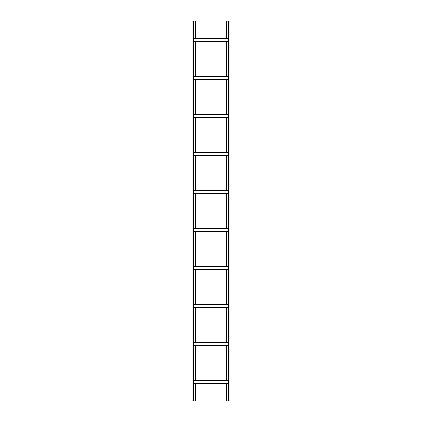 <?xml version="1.0" encoding="UTF-8"?>
<svg xmlns="http://www.w3.org/2000/svg" width="422" height="422" viewBox="0 0 422 422"><rect width="100%" height="100%" fill="white"/><g stroke="black" fill="none" stroke-linecap="round" stroke-linejoin="round"><path stroke-width="0.63" d="M195.428 38.191L195.428 21.1L192.01 21.1L192.01 400.9L193.529 400.9L193.529 21.1M193.529 400.9L195.428 400.9L195.428 383.809M195.428 380.011L195.428 345.829M195.428 342.031L195.428 307.849M195.428 304.051L195.428 269.869M195.428 266.071L195.428 231.889M195.428 228.091L195.428 193.909M195.428 190.111L195.428 155.929M195.428 152.131L195.428 117.949M195.428 114.151L195.428 79.969M195.428 76.171L195.428 41.989M226.572 383.809L226.572 400.9L229.99 400.9L229.99 21.1L228.471 21.1L228.471 400.9M228.471 21.1L226.572 21.1L226.572 38.191M226.572 41.989L226.572 76.171M226.572 79.969L226.572 114.151M226.572 117.949L226.572 152.131M226.572 155.929L226.572 190.111M226.572 193.909L226.572 228.091M226.572 231.889L226.572 266.071M226.572 269.869L226.572 304.051M226.572 307.849L226.572 342.031M226.572 345.829L226.572 380.011M228.471 380.834L193.529 380.834M228.471 380.011L193.529 380.011M193.529 383.809L228.471 383.809M228.471 382.986L193.529 382.986M228.471 342.854L193.529 342.854M228.471 342.031L193.529 342.031M193.529 345.829L228.471 345.829M228.471 345.006L193.529 345.006M228.471 304.874L193.529 304.874M228.471 307.849L193.529 307.849L228.471 307.849M228.471 304.051L193.529 304.051M228.471 307.026L193.529 307.026M228.471 266.894L193.529 266.894M228.471 266.071L193.529 266.071M193.529 269.869L228.471 269.869M228.471 269.046L193.529 269.046M228.471 228.914L193.529 228.914M228.471 228.091L193.529 228.091M193.529 231.889L228.471 231.889M228.471 231.066L193.529 231.066M228.471 190.934L193.529 190.934M228.471 190.111L193.529 190.111M193.529 193.909L228.471 193.909M228.471 193.086L193.529 193.086M228.471 152.954L193.529 152.954M228.471 152.131L193.529 152.131M193.529 155.929L228.471 155.929M228.471 155.106L193.529 155.106M228.471 114.974L193.529 114.974M228.471 114.151L193.529 114.151M193.529 117.949L228.471 117.949M228.471 117.126L193.529 117.126M228.471 76.994L193.529 76.994M228.471 76.171L193.529 76.171M193.529 79.969L228.471 79.969M228.471 79.146L193.529 79.146M228.471 39.014L193.529 39.014M228.471 38.191L193.529 38.191L228.471 38.191M193.529 41.989L228.471 41.989M228.471 41.166L193.529 41.166M193.529 380.391L228.471 380.391M228.471 383.429L193.529 383.429M193.529 342.411L228.471 342.411M228.471 345.449L193.529 345.449M193.529 304.431L228.471 304.431M228.471 307.469L193.529 307.469M193.529 266.451L228.471 266.451M228.471 269.489L193.529 269.489M193.529 228.471L228.471 228.471M228.471 231.509L193.529 231.509M193.529 190.491L228.471 190.491M228.471 193.529L193.529 193.529M193.529 152.511L228.471 152.511M228.471 155.549L193.529 155.549M193.529 114.531L228.471 114.531M228.471 117.569L193.529 117.569M193.529 76.551L228.471 76.551M228.471 79.589L193.529 79.589M193.529 38.571L228.471 38.571M228.471 41.609L193.529 41.609"/></g></svg>

